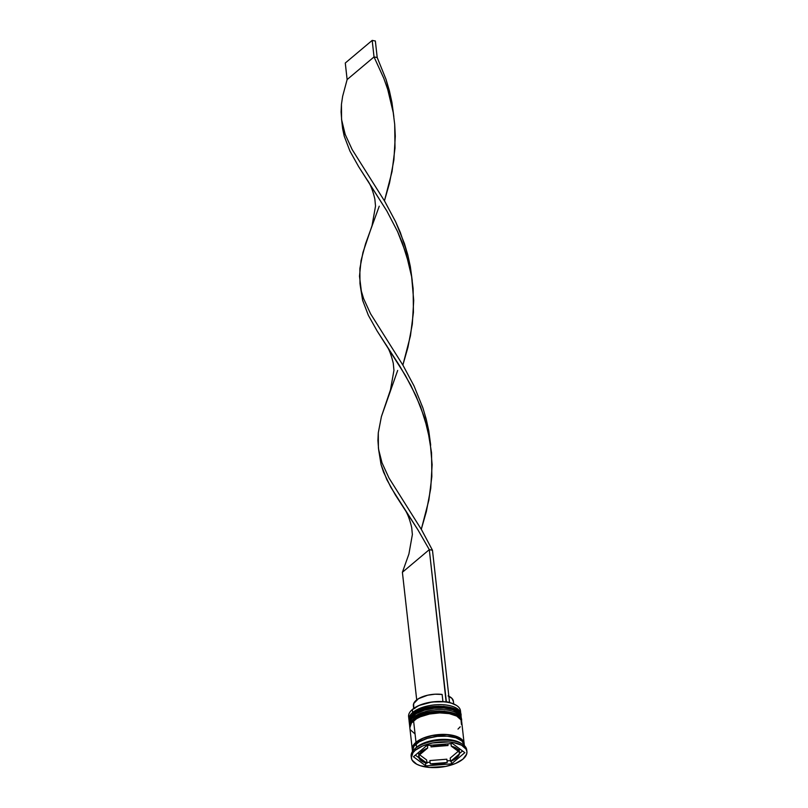 <?xml version="1.0" encoding="UTF-8"?>
<svg xmlns="http://www.w3.org/2000/svg" width="808" height="808" viewBox="0 0 808 808"><rect width="100%" height="100%" fill="white"/><g stroke="black" fill="none" stroke-linecap="round" stroke-linejoin="round"><path stroke-width="1.21" d="M416.645 711.656L413.716 713.696A1.121 0.828 -130.1 0 0 413.11 713.838C425.412 701.849 463.085 705.243 461.025 715.747A26.098 11.767 173.6 0 0 441.441 706.626A26.098 11.767 173.6 0 0 412.878 714.514A1.121 0.828 -130.1 0 1 413.11 713.838A1.121 0.828 49.9 0 0 412.878 714.514A26.098 11.767 -6.4 0 1 439.633 706.606A26.098 11.767 -6.4 0 1 460.58 714.12M460.611 714.454A26.098 11.767 173.6 0 0 439.673 706.939A26.098 11.767 173.6 0 0 412.918 714.838A26.098 11.767 -6.4 0 1 441.481 706.96A26.098 11.767 -6.4 0 1 461.065 716.08L461.025 715.747M412.878 714.514L412.878 714.514A26.098 11.767 173.6 0 0 409.161 721.564A26.098 11.767 173.6 0 0 409.181 721.736M409.272 722.413L409.191 721.898A26.098 11.767 -6.4 0 1 412.918 714.838M451.753 707.818L443.461 706.273M438.744 706.141L429.048 707.202L420.271 709.858M417.201 716.625L414.282 718.655A1.121 0.828 -130.1 0 0 413.666 718.797C425.968 706.808 463.641 710.202 461.58 720.706A26.098 11.767 173.6 0 0 441.996 711.585A26.098 11.767 173.6 0 0 413.433 719.474A1.121 0.828 -130.1 0 1 413.666 718.797A1.121 0.828 49.9 0 0 413.433 719.474A26.098 11.767 -6.4 0 1 440.188 711.575A26.098 11.767 -6.4 0 1 461.136 719.08M461.166 719.413A26.098 11.767 173.6 0 0 440.229 711.899A26.098 11.767 173.6 0 0 413.474 719.797A26.098 11.767 -6.4 0 1 442.037 711.919A26.098 11.767 -6.4 0 1 461.62 721.039L461.58 720.706M413.433 719.474L413.433 719.474A26.098 11.767 173.6 0 0 409.717 726.523A26.098 11.767 173.6 0 0 409.737 726.695M409.828 727.372L409.747 726.857A26.098 11.767 -6.4 0 1 413.474 719.797M452.308 712.777L444.016 711.232M439.299 711.101L429.614 712.161L420.827 714.817M456.076 705.172A25.725 11.595 173.6 0 0 455.904 705.071A25.725 11.595 173.6 0 0 449.309 702.536A25.725 11.595 173.6 0 0 446.137 701.95A25.725 11.595 173.6 0 0 412.605 709.283L412.322 709.555A26.098 11.767 -6.4 0 1 456.257 705.283A26.098 11.767 -6.4 0 1 460.419 712.303M460.823 714.726A26.098 11.767 173.6 0 0 442.239 704.677A26.098 11.767 173.6 0 0 412.656 712.525L413.534 713.494L412.656 712.525A26.098 11.767 -6.4 0 1 441.219 704.647A26.098 11.767 -6.4 0 1 460.802 713.767L460.469 710.788A26.098 11.767 173.6 0 0 440.885 701.667A26.098 11.767 173.6 0 0 412.322 709.555L412.656 712.525L412.322 709.555A26.098 11.767 173.6 0 0 408.606 716.605L408.939 719.585A26.098 11.767 -6.4 0 1 412.656 712.525A26.098 11.767 173.6 0 0 409.131 720.524A26.098 11.767 -6.4 0 1 408.939 719.585M461.378 719.686A26.098 11.767 173.6 0 0 442.794 709.636A26.098 11.767 173.6 0 0 413.211 717.484L414.09 718.453L413.211 717.484A26.098 11.767 -6.4 0 1 441.774 709.606A26.098 11.767 -6.4 0 1 461.358 718.726L461.176 717.07A26.098 11.767 173.6 0 0 441.592 707.949A26.098 11.767 173.6 0 0 413.029 715.837L413.211 717.484L413.029 715.837A26.098 11.767 173.6 0 0 409.303 722.887L410.828 718.12L416.08 713.706L424.25 710.242L434.088 708.273L444.097 708.071L452.763 709.697L458.762 712.878L461.176 717.14M462.216 744.027L460.479 742.976A26.098 11.767 173.6 0 0 416.554 747.249L415.15 748.602A27.957 12.605 -6.4 0 1 462.216 744.027A27.957 12.605 -6.4 0 1 466.761 750.763M415.999 742.289A26.098 11.767 -6.4 0 1 444.551 734.401A26.098 11.767 -6.4 0 1 464.135 743.522A26.098 11.767 -6.4 0 1 464.166 744.36L463.418 741.37L459.136 737.573L451.662 735.118L447.066 734.533L432.017 735.502L422.837 738.27L415.999 742.289L413.585 720.797L415.999 742.289L412.534 746.935L412.434 750.167A26.098 11.767 -6.4 0 1 412.272 749.339A26.098 11.767 -6.4 0 1 415.999 742.289M464.135 743.522L461.732 722.029A26.098 11.767 173.6 0 0 442.148 712.909A26.098 11.767 173.6 0 0 413.585 720.797A26.098 11.767 173.6 0 0 409.858 727.846L412.272 749.339M464.378 745.643L464.327 745.178A26.098 11.767 173.6 0 0 444.743 736.058A26.098 11.767 173.6 0 0 416.181 743.946L416.554 747.249A26.098 11.767 -6.4 0 1 461.297 743.511M415.332 750.258A27.957 12.605 -6.4 0 1 445.935 741.815A27.957 12.605 -6.4 0 1 466.923 751.581A27.957 12.605 -6.4 0 1 462.934 759.146L466.63 754.167L466.923 751.662L466.155 749.269L461.56 745.198L453.551 742.582L448.632 741.946L432.502 742.986L422.665 745.956L415.332 750.258L412.979 752.713L411.343 757.742L412.11 760.126L416.706 764.196L420.352 765.721L429.634 767.459L445.764 766.418L455.601 763.449L462.934 759.146A27.957 12.605 -6.4 0 1 432.331 767.59A27.957 12.605 -6.4 0 1 411.343 757.813A27.957 12.605 -6.4 0 1 415.332 750.258L415.15 748.602L415.332 750.258M466.923 751.581L466.731 749.935A27.957 12.605 173.6 0 0 445.753 740.158A27.957 12.605 173.6 0 0 415.15 748.602A27.957 12.605 173.6 0 0 411.161 756.167L411.343 757.813M418.534 752.46L418.867 755.44A20.503 9.242 -6.4 0 1 421.685 751.44L421.513 749.955L421.685 751.44A20.503 9.242 -6.4 0 1 427.674 748.036L427.392 745.501L427.674 748.036L421.685 751.44L418.867 755.44L427.674 748.036L418.867 755.44L418.534 752.46M411.737 710.07L418.978 705.485L432.199 701.96L446.359 701.758L449.541 702.354L456.257 705.283M453.702 703.95L453.389 701.203A20.129 9.08 173.6 0 0 448.854 696.274M453.409 701.576L451.995 698.415L448.056 695.93M451.005 743.623L451.288 746.158A20.503 9.242 -6.4 0 1 459.479 752.208L459.106 748.905A20.503 9.242 173.6 0 0 458.974 748.329L459.479 752.208L457.015 748.632L451.288 746.158L459.479 752.208L451.288 746.158L451.005 743.623M459.176 751.985L459.399 753.965A20.503 9.242 -6.4 0 1 450.591 761.368L450.218 758.055L458.257 751.309L450.218 758.055L450.591 761.368L453.924 759.783L458.439 755.985L459.399 753.965L450.591 761.368L459.399 753.965L459.176 751.985M446.875 759.197L447.238 762.5A20.503 9.242 -6.4 0 1 430.25 763.853L429.876 760.55L446.875 759.197L447.238 762.5L430.25 763.853L438.704 764.025L447.238 762.5L430.25 763.853L429.876 760.55L446.875 759.197M426.604 759.934L426.978 763.247A20.503 9.242 -6.4 0 1 418.786 757.187L418.716 754.106L419.574 759.086L423.756 762.176L426.978 763.247L418.786 757.187L426.978 763.247L426.604 759.934L419.645 754.793L426.604 759.934M463.974 743.784L463.247 741.401L458.984 737.633L455.611 736.219L447.006 734.613L432.058 735.583L422.948 738.33L416.15 742.32A25.906 11.686 -6.4 0 1 443.077 734.472A25.906 11.686 -6.4 0 1 463.641 742.249M452.45 743.501L464.832 752.662L451.51 763.853L425.816 765.903L413.444 756.742L426.755 745.552L452.45 743.501L464.832 752.662L451.51 763.853L451.207 761.116L451.51 763.853L425.816 765.903L425.473 762.823L425.816 765.903L413.444 756.742L426.755 745.552L452.45 743.501M415.039 748.703A26.098 11.767 -6.4 0 1 416.554 747.249L416.181 743.946A26.098 11.767 173.6 0 0 412.454 750.996L412.514 751.46M464.327 745.249L461.913 740.986L455.914 737.805L447.248 736.179L437.239 736.381L427.402 738.35L419.231 741.815L413.989 746.228L412.454 750.925M416.15 742.32L412.726 746.925L412.494 749.561M461.459 724.443L461.014 719.878L456.722 716.08L449.248 713.626L439.724 712.898L429.604 714.009L420.423 716.777L416.635 718.665L411.383 723.079L409.858 727.776M410.575 730.008L414.868 733.805M458.005 729.089L460.207 726.796M409.686 725.483A26.098 11.767 -6.4 0 1 409.494 724.544A26.098 11.767 -6.4 0 1 413.211 717.484A26.098 11.767 173.6 0 0 409.686 725.483M411.312 756.985A27.957 12.605 -6.4 0 1 414.262 749.41A27.957 12.605 -6.4 0 1 415.15 748.602L416.554 747.249A26.098 11.767 173.6 0 0 415.716 747.996L414.262 749.41M408.979 718.07A26.098 11.767 -6.4 0 1 411.494 710.303A26.098 11.767 -6.4 0 1 412.322 709.555L412.605 709.283A25.725 11.595 173.6 0 0 411.787 710.02A25.725 11.595 173.6 0 0 411.636 710.161M459.368 753.632L462.54 750.965L459.368 753.632M426.887 762.479L430.058 762.227L426.887 762.479M447.056 760.873L450.511 760.601L447.056 760.873M415.363 755.137L418.918 757.763L415.363 755.137M430.836 745.229L431.028 746.895A20.503 9.242 -6.4 0 1 448.016 745.542L447.834 743.875L448.016 745.542L439.562 745.37L431.028 746.895L448.016 745.542L431.028 746.895L430.836 745.229M414.777 708.485L413.726 706.96L413.656 703.616L418.453 698.698L427.715 695.203L435.037 694.203L442.127 694.456L442.935 701.607L442.127 694.456A20.129 9.08 173.6 0 0 413.383 705.687L413.686 708.434M378.609 449.45L381.063 464.61L386.79 479.568L395.486 495.122L417.958 529.896L429.3 549.642L446.359 701.758L449.309 702.536A25.725 11.595 173.6 0 0 446.137 701.95L429.3 549.642L402.394 572.276L416.706 699.88L402.394 572.276L429.3 549.642L432.472 550.238L449.541 702.354L432.472 550.238L421.614 529.866L388.991 478.013L382.043 462.893L378.609 449.45L377.922 440.461L378.296 432.755L381.406 416.595L397.667 370.438M341.764 120.978L341.077 111.989L341.451 104.282L342.632 96.344L347.127 79.558L345.279 63.024L372.185 40.4L375.356 40.996L377.205 57.53L386.032 79.386L389.395 90.769L391.93 102.384L393.839 116.635L391.93 102.384L386.032 79.386L377.205 57.53L374.033 56.934L347.127 79.558L342.632 96.344L341.451 104.282L341.562 119.533L345.198 134.421L352.147 149.541L384.77 201.394L395.627 221.766L400.364 232.522L407.818 255.005L410.353 266.62L412.262 280.871L410.353 266.62L407.818 255.005L404.454 243.622L395.627 221.766L384.77 201.394L352.147 149.541L345.198 134.421L341.764 120.978L342.642 128.694L344.218 136.138L349.945 151.096L358.641 166.65L386.911 211.09L397.597 231.643L402.192 242.481L409.303 265.095L411.646 276.75L413.12 288.557L413.423 312.322L410.464 335.774L402.869 365.085L407.959 347.218L412.322 324.129L413.706 300.445L411.646 276.75L406.131 253.651L397.597 231.643L386.911 211.09L366.923 179.538C370.145 183.679 372.791 190.203 374.851 199.101L375.528 206.08L372.064 225.553L362.984 252.359L359.873 268.519L359.984 283.77L361.368 291.223L363.62 298.657L370.569 313.777L403.192 365.63L414.049 386.002L422.877 407.858L426.24 419.241L428.775 430.856L430.684 445.107L428.775 430.856L426.24 419.241L422.877 407.858L414.049 386.002L403.192 365.63L370.569 313.777L363.62 298.657L361.368 291.223L359.499 276.225L361.055 260.59L365.549 243.794L379.245 206.202M374.033 56.934L383.77 78.245L387.709 89.415L393.223 112.514L394.698 124.321L395.284 136.209L393.9 159.883L389.537 182.982L384.446 200.849L392.042 171.538L395.001 148.086L394.698 124.321L393.223 112.514L387.709 89.415L383.77 78.245L374.033 56.934L347.127 79.558L345.279 63.024L372.185 40.4L374.033 56.934L372.185 40.4L375.356 40.996L377.205 57.53L374.033 56.934M360.186 285.214L362.641 300.374L368.367 315.332L377.063 330.886L405.333 375.336L416.019 395.88L424.554 417.887L430.068 440.986L432.129 464.681L430.745 488.365L426.382 511.454L421.291 529.321L428.886 500.011L431.846 476.558L431.543 452.793L427.725 429.331L420.614 406.717L410.878 385.406L399.536 365.66L377.063 330.886L368.367 315.332L362.641 300.374L360.419 286.689M385.345 343.774C388.567 347.915 391.203 354.439 393.274 363.337L393.951 370.316L390.486 389.789L381.406 416.595L378.296 432.755L378.407 448.006L379.79 455.459L382.043 462.893L388.991 478.013L421.614 529.866L432.472 550.238L429.3 549.642L417.958 529.896L390.809 487.244L383.517 472.054L381.063 464.61L378.841 450.925M366.923 179.538L358.641 166.65L349.945 151.096L344.218 136.138L341.996 122.452M403.768 508.01C406.99 512.161 409.626 518.675 411.696 527.574L412.373 534.553L408.909 554.025L402.394 572.276M461.095 716.595L461.065 716.08M409.191 721.898L409.161 721.564C408.696 719.302 410.01 716.716 413.11 713.828M461.651 721.554L461.62 721.039M409.747 726.857L409.717 726.523C409.252 724.261 410.565 721.675 413.666 718.797M409.494 724.544L409.303 722.887"/></g></svg>
